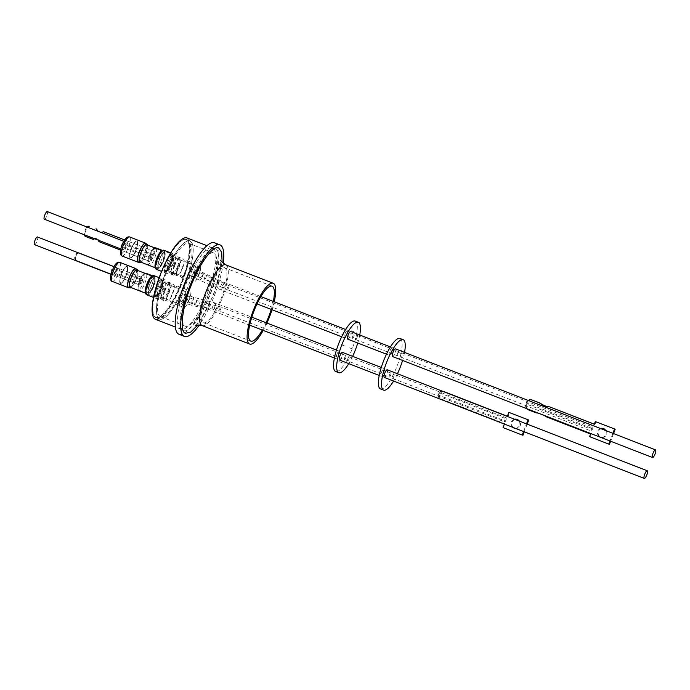 <?xml version="1.0" encoding="UTF-8"?>
<svg xmlns="http://www.w3.org/2000/svg" width="690" height="690" viewBox="0 0 690 690"><rect width="100%" height="100%" fill="white"/><g stroke="black" fill="none" stroke-linecap="round" stroke-linejoin="round"><path stroke-width="0.52" stroke-dasharray="3.45 2.59" d="M183.575 330.622A44.005 11.765 -68.8 0 1 188.491 285.41A44.005 11.765 -68.8 0 1 215.401 248.564A44.005 11.765 -68.8 0 1 210.476 293.776A44.005 11.765 -68.8 0 1 183.575 330.622M274.215 301.772A32.594 8.711 -68.8 0 1 272.032 309.732M266.909 323.041A32.594 8.711 -68.8 0 1 263.209 330.398M178.986 334.296A49.094 13.119 111.2 0 0 208.967 293.276A49.094 13.119 111.2 0 0 214.538 242.777M223.232 263.373A49.094 13.119 -68.8 0 1 199.307 324.973M207.638 292.681A43.634 11.661 111.2 0 0 212.537 247.857A43.634 11.661 111.2 0 0 185.843 284.384A43.634 11.661 111.2 0 0 180.944 329.208A43.634 11.661 111.2 0 0 207.638 292.681M155.466 319.306A43.634 11.661 111.2 0 0 182.16 282.779A43.634 11.661 111.2 0 0 187.059 237.955M213.684 252.98A39.27 10.497 111.2 0 0 189.69 285.832A39.27 10.497 111.2 0 0 185.265 326.206A39.27 10.497 111.2 0 0 185.282 326.206A39.27 10.497 111.2 0 0 209.277 293.362A39.27 10.497 111.2 0 0 213.702 252.989A39.27 10.497 111.2 0 0 213.684 252.98L189.008 243.398A39.27 10.497 111.2 0 0 188.991 243.389A39.27 10.497 111.2 0 0 164.996 276.233A39.27 10.497 111.2 0 0 160.572 316.615A39.27 10.497 111.2 0 0 160.589 316.615A39.27 10.497 111.2 0 0 184.584 283.771A39.27 10.497 111.2 0 0 189.008 243.398M160.787 274.646A41.935 11.204 111.2 0 0 156.078 317.719A41.935 11.204 111.2 0 0 181.737 282.624A41.935 11.204 111.2 0 0 186.447 239.542A41.935 11.204 111.2 0 0 160.787 274.646M185.265 283.987A41.935 11.204 -68.8 0 1 159.606 319.091A41.935 11.204 -68.8 0 1 164.315 276.017A41.935 11.204 -68.8 0 1 189.974 240.913A41.935 11.204 -68.8 0 1 185.265 283.987M174.38 265.365A9.427 2.518 -68.8 0 1 180.15 257.474A9.427 2.518 -68.8 0 1 179.089 267.151A9.427 2.518 -68.8 0 1 173.319 275.043A9.427 2.518 -68.8 0 1 174.38 265.365M177.52 266.547A9.427 2.518 111.2 0 0 178.581 256.861A9.427 2.518 111.2 0 0 172.811 264.753A9.427 2.518 111.2 0 0 171.75 274.439A9.427 2.518 111.2 0 0 177.52 266.547M171.241 302.582A8.815 2.355 111.2 0 0 176.623 295.208A8.815 2.355 111.2 0 0 177.615 286.143L177.615 286.143A8.815 2.355 111.2 0 0 172.224 293.517A8.815 2.355 111.2 0 0 171.232 302.582A8.815 2.355 111.2 0 0 171.241 302.582L183.782 307.447A8.815 2.355 -68.8 0 1 183.782 307.447A8.815 2.355 -68.8 0 1 184.773 298.39A8.815 2.355 -68.8 0 1 190.155 291.016A8.815 2.355 -68.8 0 1 190.164 291.016A8.815 2.355 -68.8 0 1 189.163 300.081A8.815 2.355 -68.8 0 1 183.782 307.455M181.073 277.19A8.815 2.355 111.2 0 0 186.455 269.816A8.815 2.355 111.2 0 0 187.447 260.751L187.447 260.751A8.815 2.355 111.2 0 0 182.057 268.125A8.815 2.355 111.2 0 0 181.065 277.19A8.815 2.355 111.2 0 0 181.073 277.19L193.614 282.055A8.815 2.355 -68.8 0 1 194.606 272.998A8.815 2.355 -68.8 0 1 199.988 265.624A8.815 2.355 -68.8 0 1 199.996 265.624A8.815 2.355 -68.8 0 1 199.005 274.689A8.815 2.355 -68.8 0 1 193.614 282.063A8.815 2.355 -68.8 0 1 193.614 282.055M164.548 290.757A9.427 2.518 -68.8 0 1 170.318 282.865A9.427 2.518 -68.8 0 1 169.257 292.543A9.427 2.518 -68.8 0 1 163.487 300.435A9.427 2.518 -68.8 0 1 164.548 290.757M167.687 291.939A9.427 2.518 111.2 0 0 168.748 282.253A9.427 2.518 111.2 0 0 162.978 290.145A9.427 2.518 111.2 0 0 161.917 299.822A9.427 2.518 111.2 0 0 167.687 291.939M155.768 317.417A41.762 11.161 111.2 0 0 181.289 282.486A41.762 11.161 111.2 0 0 185.989 239.551A41.762 11.161 111.2 0 0 185.972 239.551A41.762 11.161 111.2 0 0 160.451 274.473A41.762 11.161 111.2 0 0 155.75 317.409A41.762 11.161 111.2 0 0 155.768 317.417L159.675 318.927A41.762 11.161 111.2 0 0 159.692 318.935A41.762 11.161 111.2 0 0 185.205 284.013A41.762 11.161 111.2 0 0 189.914 241.077A41.762 11.161 111.2 0 0 189.888 241.069A41.762 11.161 111.2 0 0 164.375 276A41.762 11.161 111.2 0 0 159.675 318.927M167.549 262.709A7.719 2.061 111.2 0 0 166.687 270.635A7.719 2.061 111.2 0 0 166.687 270.644A7.719 2.061 111.2 0 0 168.377 269.669A7.719 2.061 111.2 0 0 171.405 264.175A7.719 2.061 111.2 0 0 172.871 258.095A7.719 2.061 111.2 0 0 172.276 256.24A7.719 2.061 111.2 0 0 167.549 262.709M174.803 265.521A7.719 2.061 111.2 0 0 173.94 273.456A7.719 2.061 111.2 0 0 178.667 266.995A7.719 2.061 111.2 0 0 179.529 259.061A7.719 2.061 111.2 0 0 174.803 265.521M186.179 301.271A2.182 0.587 111.2 0 0 187.516 299.443A2.182 0.587 111.2 0 0 187.758 297.2L187.758 297.2A2.182 0.587 111.2 0 0 186.421 299.029A2.182 0.587 111.2 0 0 186.179 301.271L194.822 304.626A2.182 0.587 -68.8 0 1 194.822 304.626A2.182 0.587 -68.8 0 1 194.796 303.238A2.182 0.587 -68.8 0 1 195.727 301.09A2.182 0.587 -68.8 0 1 196.409 300.555L196.409 300.555A2.182 0.587 -68.8 0 1 196.434 301.944A2.182 0.587 -68.8 0 1 195.503 304.092A2.182 0.587 -68.8 0 1 194.83 304.626L199.764 306.162A2.182 0.88 -76.9 0 1 199.427 303.712A2.182 0.88 -76.9 0 1 199.979 302.41A2.182 0.88 -76.9 0 1 200.747 301.91A2.182 0.88 -76.9 0 1 201.083 304.35A2.182 0.88 -76.9 0 1 200.523 305.653A2.182 0.88 -76.9 0 1 199.764 306.162L214.97 309.689A2.182 0.88 -76.9 0 1 214.633 307.248A2.182 0.88 -76.9 0 1 215.185 305.946A2.182 0.88 -76.9 0 1 215.953 305.446A2.182 0.88 -76.9 0 1 216.289 307.887A2.182 0.88 -76.9 0 1 215.729 309.189A2.182 0.88 -76.9 0 1 214.97 309.689L219.308 311.043A2.182 0.587 -68.8 0 1 219.282 309.655A2.182 0.587 -68.8 0 1 220.214 307.507A2.182 0.587 -68.8 0 1 220.886 306.972L220.886 306.972A2.182 0.587 -68.8 0 1 220.921 308.361A2.182 0.587 -68.8 0 1 219.989 310.509A2.182 0.587 -68.8 0 1 219.308 311.043L344.5 359.671A2.182 0.587 -68.8 0 1 344.741 357.429A2.182 0.587 -68.8 0 1 346.078 355.6L346.078 355.6A2.182 0.587 -68.8 0 1 345.837 357.843A2.182 0.587 -68.8 0 1 344.5 359.671M196.012 275.879A2.182 0.587 111.2 0 0 197.349 274.051A2.182 0.587 111.2 0 0 197.59 271.808L197.59 271.808A2.182 0.587 111.2 0 0 196.262 273.637A2.182 0.587 111.2 0 0 196.012 275.879L204.645 279.234A2.182 0.587 -68.8 0 1 204.654 277.716A2.182 0.587 -68.8 0 1 206.232 275.163L206.232 275.163A2.182 0.587 -68.8 0 1 206.224 276.673A2.182 0.587 -68.8 0 1 204.654 279.234A2.182 0.587 -68.8 0 1 204.645 279.234L208.941 281.089A2.182 0.957 -64.3 0 1 208.725 279.485A2.182 0.957 -64.3 0 1 208.984 278.777A2.182 0.957 -64.3 0 1 210.829 277.156A2.182 0.957 -64.3 0 1 211.045 278.751A2.182 0.957 -64.3 0 1 210.778 279.459A2.182 0.957 -64.3 0 1 208.941 281.089L222.672 287.687A2.182 0.957 -64.3 0 1 222.456 286.083A2.182 0.957 -64.3 0 1 222.723 285.375A2.182 0.957 -64.3 0 1 224.561 283.754A2.182 0.957 -64.3 0 1 224.776 285.358A2.182 0.957 -64.3 0 1 224.517 286.065A2.182 0.957 -64.3 0 1 222.672 287.687L227.269 289.679A2.182 0.587 -68.8 0 1 227.269 288.17A2.182 0.587 -68.8 0 1 227.519 287.437A2.182 0.587 -68.8 0 1 228.847 285.608A2.182 0.587 -68.8 0 1 228.847 287.118A2.182 0.587 -68.8 0 1 228.606 287.851A2.182 0.587 -68.8 0 1 227.269 289.679L352.53 338.333A2.182 0.587 -68.8 0 1 352.771 336.09A2.182 0.587 -68.8 0 1 354.108 334.262A2.182 0.587 -68.8 0 1 353.866 336.504A2.182 0.587 -68.8 0 1 352.53 338.333M157.717 288.101A7.719 2.061 111.2 0 0 156.854 296.027A7.719 2.061 111.2 0 0 156.854 296.036A7.719 2.061 111.2 0 0 158.545 295.061A7.719 2.061 111.2 0 0 161.572 289.567A7.719 2.061 111.2 0 0 163.038 283.487A7.719 2.061 111.2 0 0 162.443 281.632A7.719 2.061 111.2 0 0 157.717 288.101M164.97 290.913A7.719 2.061 111.2 0 0 164.108 298.848A7.719 2.061 111.2 0 0 168.834 292.387A7.719 2.061 111.2 0 0 169.697 284.453A7.719 2.061 111.2 0 0 164.97 290.913M172.19 254.714A9.117 2.441 111.2 0 0 166.618 262.347A9.117 2.441 111.2 0 0 165.6 271.713A9.117 2.441 111.2 0 0 167.592 270.575A9.117 2.441 111.2 0 0 172.897 256.904A9.117 2.441 111.2 0 0 172.19 254.714M162.357 280.106A9.117 2.441 111.2 0 0 156.785 287.739A9.117 2.441 111.2 0 0 155.768 297.105A9.117 2.441 111.2 0 0 157.76 295.967A9.117 2.441 111.2 0 0 163.064 282.296A9.117 2.441 111.2 0 0 162.357 280.106M173.811 265.098A10.255 2.743 111.2 0 0 174.958 254.567A10.255 2.743 111.2 0 0 168.688 263.149A10.255 2.743 111.2 0 0 167.532 273.689A10.255 2.743 111.2 0 0 173.811 265.098M156.363 269.341A10.255 2.743 111.2 0 0 158.045 268.652A10.255 2.743 111.2 0 0 162.633 260.76A10.255 2.743 111.2 0 0 163.478 258.345A10.255 2.743 111.2 0 0 164.556 251.876A10.255 2.743 111.2 0 0 163.789 250.229M155.172 296.338A8.815 2.355 111.2 0 0 160.554 288.963A8.815 2.355 111.2 0 0 161.546 279.907A8.815 2.355 111.2 0 0 161.546 279.899A8.815 2.355 111.2 0 0 156.156 287.273A8.815 2.355 111.2 0 0 155.164 296.338A8.815 2.355 111.2 0 0 155.172 296.338L167.316 301.056A8.815 2.355 111.2 0 0 172.707 293.681A8.815 2.355 111.2 0 0 173.699 284.625A8.815 2.355 111.2 0 0 173.69 284.625A8.815 2.355 111.2 0 0 168.308 291.991A8.815 2.355 111.2 0 0 167.316 301.056L167.316 301.056M165.005 270.946A8.815 2.355 111.2 0 0 170.387 263.571A8.815 2.355 111.2 0 0 171.379 254.515A8.815 2.355 111.2 0 0 171.379 254.506A8.815 2.355 111.2 0 0 165.988 261.881A8.815 2.355 111.2 0 0 164.996 270.946A8.815 2.355 111.2 0 0 165.005 270.946L177.149 275.664A8.815 2.355 111.2 0 0 182.54 268.289A8.815 2.355 111.2 0 0 183.531 259.233L183.531 259.233A8.815 2.355 111.2 0 0 178.141 266.599A8.815 2.355 111.2 0 0 177.149 275.664L177.149 275.664M163.979 290.49A10.255 2.743 111.2 0 0 165.126 279.959A10.255 2.743 111.2 0 0 158.855 288.541A10.255 2.743 111.2 0 0 157.7 299.081A10.255 2.743 111.2 0 0 163.979 290.49M146.53 294.742A10.255 2.743 111.2 0 0 148.212 294.035A10.255 2.743 111.2 0 0 152.8 286.152A10.255 2.743 111.2 0 0 154.724 277.268A10.255 2.743 111.2 0 0 153.956 275.62M163.927 251.255L163.927 251.255A9.35 2.501 -68.8 0 1 164.634 252.764A9.35 2.501 -68.8 0 1 163.651 258.655A9.35 2.501 -68.8 0 1 162.883 260.855A9.35 2.501 -68.8 0 1 158.7 268.048A9.35 2.501 -68.8 0 1 157.165 268.686A9.35 2.501 -68.8 0 1 157.441 261.286A9.35 2.501 -68.8 0 1 158.208 259.078A9.35 2.501 -68.8 0 1 163.927 251.255L162.478 250.694A9.35 2.501 111.2 0 0 162.4 250.668M148.376 284.47A9.35 2.501 -68.8 0 1 154.094 276.647L154.094 276.647A9.35 2.501 -68.8 0 1 154.802 278.156A9.35 2.501 -68.8 0 1 153.051 286.247A9.35 2.501 -68.8 0 1 148.868 293.44A9.35 2.501 -68.8 0 1 147.332 294.078A9.35 2.501 -68.8 0 1 147.332 294.069A9.35 2.501 -68.8 0 1 148.376 284.47M155.638 268.082A9.35 2.501 111.2 0 0 155.716 268.117A9.35 2.501 111.2 0 0 161.434 260.294A9.16 2.45 -68.8 0 1 155.811 267.962L155.811 267.962A9.16 2.45 -68.8 0 1 156.837 258.543A9.16 2.45 -68.8 0 1 162.435 250.875A9.16 2.45 -68.8 0 1 161.417 260.285A9.35 2.501 111.2 0 0 162.478 250.694M156.009 287.23A9.384 2.51 -68.8 0 1 161.753 279.372A9.384 2.51 -68.8 0 1 160.701 289.015A9.384 2.51 -68.8 0 1 154.957 296.864A9.384 2.51 -68.8 0 1 156.009 287.23M171.586 253.98L171.586 253.98A9.384 2.51 -68.8 0 1 170.525 263.632A9.384 2.51 -68.8 0 1 164.798 271.472A9.384 2.51 -68.8 0 1 164.789 271.472A9.384 2.51 -68.8 0 1 165.85 261.829A9.384 2.51 -68.8 0 1 171.586 253.98L162.633 250.505M145.806 293.474A9.35 2.501 111.2 0 0 145.875 293.509A9.35 2.501 111.2 0 0 151.593 285.686A9.35 2.501 111.2 0 0 152.645 276.086L152.645 276.086A9.35 2.501 111.2 0 0 152.568 276.06M190.647 271.679A7.072 1.889 -68.8 0 1 194.968 265.762A7.072 1.889 -68.8 0 1 194.175 273.016A7.072 1.889 -68.8 0 1 189.854 278.941A7.072 1.889 -68.8 0 1 190.647 271.679M180.815 297.071A7.072 1.889 -68.8 0 1 185.136 291.154A7.072 1.889 -68.8 0 1 184.342 298.408A7.072 1.889 -68.8 0 1 180.021 304.333A7.072 1.889 -68.8 0 1 180.815 297.071M155.716 268.117L157.165 268.686M147.005 283.935A9.16 2.45 -68.8 0 1 152.602 276.267A9.16 2.45 -68.8 0 1 152.611 276.267A9.16 2.45 -68.8 0 1 151.584 285.677A9.16 2.45 -68.8 0 1 145.978 293.353A9.16 2.45 -68.8 0 1 145.97 293.353A9.16 2.45 -68.8 0 1 147.005 283.935M145.875 293.509A9.35 2.501 111.2 0 0 145.883 293.509L147.332 294.069M162.435 250.875A9.16 2.45 -68.8 0 1 162.443 250.875L161.96 250.686M139.992 261.821A9.16 2.45 111.2 0 0 145.599 254.144A9.16 2.45 111.2 0 0 146.625 244.734M130.16 287.213A9.16 2.45 111.2 0 0 135.766 279.536A9.16 2.45 111.2 0 0 136.792 270.126M193.433 272.74A4.106 1.095 111.2 0 0 193.899 268.522A4.106 1.095 111.2 0 0 191.389 271.955A4.106 1.095 111.2 0 0 190.932 276.173A4.106 1.095 111.2 0 0 193.433 272.74M355.238 321.066A27.057 7.228 -68.8 0 1 352.167 348.899A27.057 7.228 -68.8 0 1 335.642 371.505M359.731 334.995A27.057 7.228 -68.8 0 1 357.756 343.025M352.642 356.342A27.057 7.228 -68.8 0 1 348.761 363.63M352.702 349.071L349.563 347.863L352.702 349.08M354.557 332.037L351.417 330.829L354.557 332.045M344.422 345.923L341.283 344.707L344.422 345.932M342.568 362.957L339.428 361.741L342.559 362.966M336.341 358.809A4.106 1.095 111.2 0 0 338.85 355.376A4.106 1.095 111.2 0 0 339.308 351.158L339.308 351.158A4.106 1.095 111.2 0 0 336.798 354.591A4.106 1.095 111.2 0 0 336.341 358.809L334.391 358.05M347.113 334.486A4.106 1.095 111.2 0 0 347.57 330.269A4.106 1.095 111.2 0 0 345.06 333.701A4.106 1.095 111.2 0 0 344.603 337.919A4.106 1.095 111.2 0 0 347.113 334.486M181.099 301.565A4.106 1.095 111.2 0 0 183.6 298.132A4.106 1.095 111.2 0 0 184.066 293.914L184.066 293.914A4.106 1.095 111.2 0 0 181.556 297.347A4.106 1.095 111.2 0 0 181.091 301.565A4.106 1.095 111.2 0 0 181.099 301.565L186.214 303.548A4.106 1.095 -68.8 0 1 185.955 301.927A4.106 1.095 -68.8 0 1 187.387 297.778A4.106 1.095 -68.8 0 1 189.181 295.906L189.181 295.906A4.106 1.095 -68.8 0 1 189.44 297.528A4.106 1.095 -68.8 0 1 188.008 301.677A4.106 1.095 -68.8 0 1 186.214 303.548L191.544 305.23A4.106 0.492 -76.2 0 1 191.535 303.678A4.106 0.492 -76.2 0 1 192.07 301.073A4.106 0.492 -76.2 0 1 193.502 297.261A4.106 0.492 -76.2 0 1 193.511 298.813A4.106 0.492 -76.2 0 1 192.984 301.418A4.106 0.492 -76.2 0 1 191.544 305.23L208.001 309.275A4.106 0.492 103.8 0 0 209.441 305.463A4.106 0.492 103.8 0 0 209.967 302.858A4.106 0.492 103.8 0 0 209.958 301.314A4.106 0.492 103.8 0 0 208.518 305.127A4.106 0.492 103.8 0 0 207.992 307.731A4.106 0.492 103.8 0 0 208.001 309.275L212.322 310.638A4.106 1.095 111.2 0 0 214.124 308.766A4.106 1.095 111.2 0 0 215.556 304.618A4.106 1.095 111.2 0 0 215.297 302.988A4.106 1.095 111.2 0 0 215.289 302.988A4.106 1.095 111.2 0 0 213.495 304.859A4.106 1.095 111.2 0 0 212.063 309.008A4.106 1.095 111.2 0 0 212.322 310.638L249.677 325.145M142.071 281.787A2.268 0.604 -68.8 0 1 140.682 283.685A2.268 0.604 -68.8 0 1 140.933 281.356A2.268 0.604 -68.8 0 1 142.321 279.459A2.268 0.604 -68.8 0 1 142.071 281.787M142.097 281.796A2.268 0.604 -68.8 0 1 140.708 283.702A2.268 0.604 -68.8 0 1 140.967 281.365A2.268 0.604 -68.8 0 1 142.356 279.467A2.268 0.604 -68.8 0 1 142.097 281.796M151.334 257.508L151.282 257.646A2.268 0.604 -68.8 0 1 150.515 258.293L150.515 258.293A2.268 0.604 -68.8 0 1 150.765 255.964A2.268 0.604 -68.8 0 1 152.154 254.067L152.154 254.067A2.268 0.604 -68.8 0 1 152.292 255.041L122.837 243.76A2.182 0.587 111.2 0 0 122.725 242.725L122.725 242.725A2.182 0.587 111.2 0 0 121.397 244.553A2.182 0.587 111.2 0 0 121.147 246.796A2.182 0.587 111.2 0 0 121.932 246.089L151.334 257.508A2.182 0.587 111.2 0 0 152.231 255.179M150.541 258.31L150.541 258.31A2.268 0.604 -68.8 0 1 150.8 255.973A2.268 0.604 -68.8 0 1 152.18 254.075A2.268 0.604 -68.8 0 1 152.188 254.075A2.268 0.604 -68.8 0 1 151.929 256.413A2.268 0.604 -68.8 0 1 150.541 258.31L150.515 258.293M147.643 245.131A9.858 2.639 -68.8 0 1 145.883 254.256A9.858 2.639 -68.8 0 1 141.01 262.209M138.276 261.898A9.858 2.639 111.2 0 0 144.314 253.644A9.858 2.639 111.2 0 0 145.417 243.518M94.038 238.542A4.045 3.898 109.9 0 1 98.394 240.224M98.912 241.655L99.567 241.897A4.045 3.898 -70.1 0 0 94.677 238.783M137.81 270.523A9.858 2.639 -68.8 0 1 136.051 279.648A9.858 2.639 -68.8 0 1 131.178 287.601M128.444 287.29A9.858 2.639 111.2 0 0 134.481 279.036A9.858 2.639 111.2 0 0 135.585 268.91M347.639 360.887A2.182 0.587 111.2 0 0 348.968 359.067A2.182 0.587 111.2 0 0 349.218 356.825L349.218 356.825A2.182 0.587 111.2 0 0 347.881 358.645A2.182 0.587 111.2 0 0 347.631 360.887A2.182 0.587 111.2 0 0 347.639 360.887L389.315 377.076A2.182 0.587 -68.8 0 1 389.557 374.834A2.182 0.587 -68.8 0 1 390.894 373.014L390.894 373.014A2.182 0.587 -68.8 0 1 390.652 375.257A2.182 0.587 -68.8 0 1 389.315 377.076M356.997 337.721A2.182 0.587 111.2 0 0 357.248 335.478A2.182 0.587 111.2 0 0 355.911 337.307A2.182 0.587 111.2 0 0 355.661 339.549A2.182 0.587 111.2 0 0 356.997 337.721M397.587 353.496A2.182 0.587 -68.8 0 1 398.923 351.667A2.182 0.587 -68.8 0 1 398.673 353.91A2.182 0.587 -68.8 0 1 397.345 355.738A2.182 0.587 -68.8 0 1 397.587 353.496M339.471 360.025A4.106 1.095 111.2 0 0 341.981 356.601A4.106 1.095 111.2 0 0 342.447 352.383M384.123 368.564L384.123 368.564A4.106 1.095 -68.8 0 1 383.657 372.781A4.106 1.095 -68.8 0 1 381.156 376.214L381.156 376.214A4.106 1.095 -68.8 0 1 381.613 371.996A4.106 1.095 -68.8 0 1 384.123 368.564L381.268 367.46M347.734 339.135A4.106 1.095 111.2 0 0 350.244 335.702A4.106 1.095 111.2 0 0 350.71 331.485M389.876 351.106A4.106 1.095 -68.8 0 1 392.386 347.674A4.106 1.095 -68.8 0 1 391.92 351.891A4.106 1.095 -68.8 0 1 389.41 355.324A4.106 1.095 -68.8 0 1 389.876 351.106M142.321 279.554L142.321 279.554A2.182 0.587 -68.8 0 1 142.071 281.796A2.182 0.587 -68.8 0 1 140.743 283.616L140.743 283.616A2.182 0.587 -68.8 0 1 140.984 281.373A2.182 0.587 -68.8 0 1 142.321 279.554L112.893 268.117A2.182 0.587 111.2 0 0 111.556 269.945A2.182 0.587 111.2 0 0 111.314 272.188A2.182 0.587 111.2 0 0 112.082 271.515L139.13 282.02A2.182 0.587 111.2 0 0 140.053 279.614L113.013 269.109A2.182 0.587 111.2 0 0 112.893 268.117M152.154 254.162L152.154 254.162A2.182 0.587 -68.8 0 1 151.904 256.404A2.182 0.587 -68.8 0 1 150.575 258.224L150.575 258.224A2.182 0.587 -68.8 0 1 150.817 255.981A2.182 0.587 -68.8 0 1 152.154 254.162L122.725 242.725M146.125 243.786A10.255 2.743 -68.8 0 1 144.408 253.679A10.255 2.743 -68.8 0 1 138.983 262.174M136.292 269.178A10.255 2.743 -68.8 0 1 134.576 279.071A10.255 2.743 -68.8 0 1 129.151 287.566M404.547 352.4A27.057 7.228 -68.8 0 1 402.563 360.43M397.457 373.747A27.057 7.228 -68.8 0 1 393.576 381.035M380.457 388.919A27.057 7.228 111.2 0 0 396.983 366.312A27.057 7.228 111.2 0 0 400.045 338.48M386.089 376.533L382.95 375.317L386.089 376.524M400.657 353.289L397.526 352.064L400.666 353.28M400.726 354.712A2.182 0.587 -68.8 0 1 402.054 352.892A2.182 0.587 -68.8 0 1 401.813 355.126A2.182 0.587 -68.8 0 1 400.476 356.954A2.182 0.587 -68.8 0 1 400.726 354.712M591.33 428.749A2.182 0.587 -68.8 0 1 592.667 426.929A2.182 0.587 -68.8 0 1 592.607 428.628L526.384 402.908A2.182 0.587 -68.8 0 1 526.194 403.443A2.182 0.587 -68.8 0 1 526.013 403.874L592.244 429.594A2.182 0.587 -68.8 0 1 591.089 430.991A2.182 0.587 -68.8 0 1 591.33 428.749M395.517 348.89A4.106 1.095 -68.8 0 1 395.06 353.108A4.106 1.095 -68.8 0 1 392.55 356.54M387.263 369.788A4.106 1.095 -68.8 0 1 386.797 374.006A4.106 1.095 -68.8 0 1 384.287 377.43M394.024 374.23A2.182 0.587 -68.8 0 1 394.033 374.23A2.182 0.587 -68.8 0 1 393.783 376.473A2.182 0.587 -68.8 0 1 392.446 378.293L392.446 378.293A2.182 0.587 -68.8 0 1 392.696 376.05A2.182 0.587 -68.8 0 1 394.024 374.23L506.262 417.821A2.182 0.587 -68.8 0 1 506.374 418.865L439.03 392.705L438.762 393.412A2.182 0.587 -68.8 0 1 438.452 394.231L439.073 394.404A3.493 3.364 -74.5 0 0 440.962 398.88L504.545 423.66L504.381 424.083M506.374 418.865L505.511 421.116L438.176 394.956L438.452 394.231M505.511 421.116A2.182 0.587 -68.8 0 1 504.683 421.892L504.683 421.892A2.182 0.587 -68.8 0 1 504.925 419.649A2.182 0.587 -68.8 0 1 506.262 417.821M125.27 246.261A4.235 1.13 -68.8 0 1 122.682 249.806A4.235 1.13 -68.8 0 1 123.156 245.45A4.235 1.13 -68.8 0 1 125.744 241.914A4.235 1.13 -68.8 0 1 125.27 246.261M125.347 246.287A4.235 1.13 -68.8 0 1 122.751 249.832A4.235 1.13 -68.8 0 1 123.225 245.485A4.235 1.13 -68.8 0 1 125.822 241.94A4.235 1.13 -68.8 0 1 125.347 246.287M115.437 271.653A4.235 1.13 -68.8 0 1 112.85 275.189A4.235 1.13 -68.8 0 1 113.324 270.842A4.235 1.13 -68.8 0 1 115.911 267.306A4.235 1.13 -68.8 0 1 115.437 271.653M115.506 271.679A4.235 1.13 -68.8 0 1 112.918 275.224A4.235 1.13 -68.8 0 1 113.393 270.877A4.235 1.13 -68.8 0 1 115.989 267.332A4.235 1.13 -68.8 0 1 115.506 271.679M544.1 415.406A21.235 20.45 -74.5 0 0 541.158 413.974A21.235 20.45 -74.5 0 0 539.295 413.353A21.235 20.45 -74.5 0 0 538.019 413.043M609.46 444.308L590.252 436.848L591.261 434.2L546.687 416.889A21.235 20.45 -74.5 0 0 541.831 414.164A21.235 20.45 -74.5 0 0 539.977 413.543A21.235 20.45 -74.5 0 0 538.303 413.155M600.473 428.507A4.537 4.373 -74.5 0 0 600.636 437.149A4.537 4.373 -74.5 0 0 605.699 430.534M601.05 428.731A4.537 4.373 -74.5 0 0 601.309 437.331A4.537 4.373 -74.5 0 0 606.674 434.338A4.537 4.373 -74.5 0 0 603.396 428.507M514.593 428.188A4.58 4.416 -74.5 0 0 520.355 425.273A4.58 4.416 -74.5 0 0 517.043 419.382M519.096 420.995A4.58 4.416 105.5 0 1 515.111 428.248M123.26 245.493A4.106 1.095 -68.8 0 1 125.77 242.061A4.106 1.095 -68.8 0 1 125.313 246.278A4.106 1.095 -68.8 0 1 122.803 249.711A4.106 1.095 -68.8 0 1 123.26 245.493M44.333 219.23A4.106 1.095 111.2 0 0 46.842 215.798A4.106 1.095 111.2 0 0 47.3 211.58M115.937 267.453L115.937 267.453A4.106 1.095 -68.8 0 1 115.472 271.67A4.106 1.095 -68.8 0 1 112.97 275.103L112.97 275.103A4.106 1.095 -68.8 0 1 113.427 270.885A4.106 1.095 -68.8 0 1 115.937 267.453L113.928 266.676M34.5 244.622A4.106 1.095 111.2 0 0 37.01 241.198A4.106 1.095 111.2 0 0 37.476 236.972M515.137 419.46A4.58 4.416 -74.5 0 0 513.619 427.671M522.951 435.269L503.743 427.809L505.244 423.85L440.962 398.88M443.446 391.446A3.493 3.364 -74.5 0 0 439.375 393.585L439.073 394.404M507.366 416.251L508.038 416.51L509.539 412.56M527.177 424.134L524.262 431.802M536.415 412.896L528.255 409.8M526.599 408.609A4.364 4.2 105.5 0 1 525.892 404.202L526.565 404.392A4.364 4.2 -74.5 0 0 528.937 409.989M526.565 404.392L527.186 402.762L526.513 402.572A4.364 4.2 105.5 0 1 528.212 400.433M532.275 400.079A4.364 4.2 -74.5 0 0 527.186 402.762M546.514 406.358A21.235 20.45 -74.5 0 0 546.851 406.453A21.235 20.45 -74.5 0 0 550.404 407.1M594.323 424.16L594.978 424.41L595.988 421.763M613.539 433.579L610.624 441.246M512.705 427.317A4.58 4.416 105.5 0 1 514.559 419.235M438.176 394.956A3.493 3.364 -74.5 0 0 440.263 398.691M505.244 423.85L504.545 423.66M503.743 427.809L503.045 427.61M523.589 431.543L526.505 423.876M508.038 416.51L507.34 416.32M442.264 391.152A3.493 3.364 -74.5 0 0 439.03 392.705M594.306 424.229L594.978 424.41M612.884 433.329L609.969 440.996M589.571 436.658L590.252 436.848M590.58 434.01L591.261 434.2M546.014 416.7L546.687 416.889M592.244 429.594L592.607 428.628M140.053 279.614L141.019 277.121L141.7 277.363L138.871 284.694L138.19 284.444L139.13 282.02M138.871 284.694L76.262 260.389L138.19 284.444M78.522 252.92A2.622 2.527 -70.1 0 0 75.796 254.593L74.848 257.034L75.529 257.284A2.622 2.527 -70.1 0 0 76.944 260.639M75.529 257.284L76.478 254.843L75.796 254.593M79.669 253.273A2.622 2.527 -70.1 0 0 76.478 254.843M141.019 277.121L113.962 266.607L141.7 277.363M74.848 257.034A2.622 2.527 -70.1 0 0 76.262 260.389M122.837 243.76L121.932 246.089M121.147 246.796L150.575 258.224M120.552 250.065L149.816 261.432L151.282 257.646A2.268 0.604 111.2 0 0 152.292 255.041L153.749 251.255L124.58 239.922L153.749 251.255M112.082 271.515L113.013 269.109M111.314 272.188L140.743 283.616M100.611 232.288A5.675 5.477 109.9 0 1 97.739 231.176M93.357 239.482L85.741 236.523A6.883 6.624 109.9 0 1 84.818 233.272L86.802 228.131L86.147 227.89A6.883 6.624 109.9 0 1 87.121 227.053M86.147 227.89L84.154 233.03L84.818 233.272M84.439 234.807A6.883 6.624 109.9 0 1 84.154 233.03M149.816 261.432L99.567 241.897M85.741 236.523L85.077 236.282M86.802 228.131A6.883 6.624 109.9 0 1 89.674 226.346M98.437 231.443A5.675 5.477 -70.1 0 0 104.112 231.961M154.405 251.496L150.472 261.674M162.443 281.632L169.697 284.453M172.276 256.24L179.529 259.061M262.312 330.053A29.454 7.875 111.2 0 0 266.107 322.73M271.23 309.413A29.454 7.875 111.2 0 0 273.309 301.427M157.958 267.065A8.09 2.165 111.2 0 0 157.976 267.099A8.09 2.165 111.2 0 0 158.424 267.616A8.09 2.165 111.2 0 0 159.468 267.297A8.09 2.165 111.2 0 0 163.358 260.855A8.09 2.165 111.2 0 0 164.841 253.472A8.09 2.165 111.2 0 0 164.729 253.075A8.09 2.165 111.2 0 0 164.272 252.523A8.09 2.165 111.2 0 0 163.599 252.609A8.09 2.165 111.2 0 0 159.347 259.242A8.09 2.165 111.2 0 0 157.958 267.065M158.528 267.867A8.289 2.217 -68.8 0 1 158.07 267.341A8.289 2.217 -68.8 0 1 159.459 259.337A8.289 2.217 -68.8 0 1 163.841 252.488A8.289 2.217 -68.8 0 1 164.522 252.411A8.289 2.217 -68.8 0 1 163.599 260.932A8.289 2.217 -68.8 0 1 158.528 267.867M164.349 252.868A7.806 2.087 111.2 0 0 160.011 258.336A7.806 2.087 111.2 0 0 158.26 266.883A7.806 2.087 111.2 0 0 159.709 267.108A7.806 2.087 111.2 0 0 163.47 260.898A7.806 2.087 111.2 0 0 164.893 253.773A7.806 2.087 111.2 0 0 164.789 253.394A7.806 2.087 111.2 0 0 164.349 252.868M153.767 286.315A8.289 2.217 -68.8 0 1 148.238 292.733A8.289 2.217 -68.8 0 1 149.618 284.746A8.289 2.217 -68.8 0 1 154.008 277.88A8.289 2.217 -68.8 0 1 153.767 286.315M149.488 284.694A8.09 2.165 111.2 0 0 148.143 292.491A8.09 2.165 111.2 0 0 149.635 292.689A8.09 2.165 111.2 0 0 153.534 286.229A8.09 2.165 111.2 0 0 155.008 278.863A8.09 2.165 111.2 0 0 153.767 278.001A8.09 2.165 111.2 0 0 149.488 284.694M153.637 286.272A7.806 2.087 111.2 0 0 155.06 279.165A7.806 2.087 111.2 0 0 149.747 284.789A7.806 2.087 111.2 0 0 149.877 292.5A7.806 2.087 111.2 0 0 153.637 286.272M126.882 266.918A8.565 2.286 -68.8 0 1 125.925 275.715A8.565 2.286 -68.8 0 1 120.69 282.883A8.565 2.286 -68.8 0 1 121.647 274.085A8.565 2.286 -68.8 0 1 126.882 266.918M120.431 283.262A9.013 2.406 111.2 0 0 125.934 275.715A9.013 2.406 111.2 0 0 126.943 266.461A9.013 2.406 111.2 0 0 126.201 266.556A9.013 2.406 111.2 0 0 121.44 273.99A9.013 2.406 111.2 0 0 119.931 282.693A9.013 2.406 111.2 0 0 120.431 283.262M121.509 274.034A9.117 2.441 111.2 0 0 119.982 282.822A9.117 2.441 111.2 0 0 120.483 283.4A9.117 2.441 111.2 0 0 120.491 283.4A9.117 2.441 111.2 0 0 126.063 275.767A9.117 2.441 111.2 0 0 127.089 266.4A9.117 2.441 111.2 0 0 126.33 266.487A9.117 2.441 111.2 0 0 121.509 274.034A9.117 2.441 111.2 0 0 120.483 283.4A9.117 2.441 111.2 0 0 126.063 275.767A9.117 2.441 111.2 0 0 127.089 266.4A9.117 2.441 111.2 0 0 121.509 274.034M130.781 250.712A8.565 2.286 -68.8 0 1 136.715 241.526A8.565 2.286 -68.8 0 1 136.465 248.314A8.565 2.286 -68.8 0 1 131.152 257.448A8.565 2.286 -68.8 0 1 130.781 250.712M136.775 241.069A9.013 2.406 111.2 0 0 136.034 241.164A9.013 2.406 111.2 0 0 130.531 250.737A9.013 2.406 111.2 0 0 129.763 257.301A9.013 2.406 111.2 0 0 130.263 257.87A9.013 2.406 111.2 0 0 136.508 248.21A9.013 2.406 111.2 0 0 136.775 241.069M131.341 248.641A9.117 2.441 111.2 0 0 129.815 257.43A9.117 2.441 111.2 0 0 130.315 258.008A9.117 2.441 111.2 0 0 130.324 258.017A9.117 2.441 111.2 0 0 135.895 250.375A9.117 2.441 111.2 0 0 136.922 241.008A9.117 2.441 111.2 0 0 136.163 241.095A9.117 2.441 111.2 0 0 131.341 248.641A9.117 2.441 111.2 0 0 130.315 258.017A9.117 2.441 111.2 0 0 135.895 250.375A9.117 2.441 111.2 0 0 136.922 241.008A9.117 2.441 111.2 0 0 131.341 248.641M222.111 262.304L213.615 295.07L197.754 325.007M202.196 325.62A32.594 8.711 111.2 0 0 222.111 298.382A32.594 8.711 111.2 0 0 225.803 264.848M272.076 286.195L224.655 267.772A29.454 7.875 111.2 0 0 206.638 292.405A29.454 7.875 111.2 0 0 203.326 322.687A29.454 7.875 111.2 0 0 203.334 322.687A29.454 7.875 111.2 0 0 221.335 298.054A29.454 7.875 111.2 0 0 224.655 267.772A29.454 7.875 111.2 0 0 224.638 267.763C218.126 264.52 217.911 261.087 217.885 261.355L217.695 265.503C216.996 272.947 214.564 282.253 210.381 293.405C204.067 308.456 198.824 318.012 194.632 322.075L193.528 323.127C194.382 321.842 197.616 321.687 203.239 322.653L250.746 341.11M168.696 263.149A7.072 1.889 111.2 0 0 168.041 265.046A7.072 1.889 111.2 0 0 167.903 270.411A7.072 1.889 111.2 0 0 172.224 264.494A7.072 1.889 111.2 0 0 172.88 262.597A7.072 1.889 111.2 0 0 173.026 257.232A7.072 1.889 111.2 0 0 168.696 263.149M171.913 261.683C173.233 257.758 173.035 255.559 171.327 255.093C168.671 257.775 166.859 260.993 165.876 264.744C164.556 268.669 164.755 270.86 166.463 271.334C169.119 268.652 170.93 265.434 171.913 261.683M162.392 289.886A7.072 1.889 111.2 0 0 163.185 282.624A7.072 1.889 111.2 0 0 160.779 284.668A7.072 1.889 111.2 0 0 158.864 288.541A7.072 1.889 111.2 0 0 158.07 295.803A7.072 1.889 111.2 0 0 160.477 293.759A7.072 1.889 111.2 0 0 162.392 289.886M158.873 294.268C160.692 291.749 162.047 287.851 162.935 282.589C162.322 279.657 161.089 279.778 159.252 282.943C157.432 285.462 156.078 289.352 155.19 294.621C155.802 297.545 157.027 297.433 158.873 294.268M143.408 274.335C142.106 274.974 140.475 278.122 138.509 283.788C137.707 288.593 138.069 290.266 139.596 288.808C140.898 288.17 142.528 285.022 144.495 279.364C145.297 274.56 144.935 272.878 143.408 274.335M145.236 273.404A9.384 2.51 111.2 0 0 144.9 273.62A9.384 2.51 111.2 0 0 140.337 281.14A9.384 2.51 111.2 0 0 139.13 290.688M144.805 273.231L143.805 273.74C141.39 276 139.527 279.657 138.224 284.703C137.612 289.041 137.966 291.068 139.276 290.775A9.384 2.51 111.2 0 0 140.458 290.438A9.384 2.51 111.2 0 0 145.021 282.917A9.384 2.51 111.2 0 0 146.073 273.283M154.715 249.202C154.629 243.251 145.469 262.174 147.953 263.157C148.04 269.109 157.199 250.185 154.715 249.202M155.069 248.012A9.384 2.51 111.2 0 0 150.161 255.757A9.384 2.51 111.2 0 0 148.583 264.753A9.384 2.51 111.2 0 0 148.962 265.305M154.638 247.839L151.671 250.608L148.583 257.361L147.651 262.398L147.901 264.072L149.118 265.383A9.384 2.51 111.2 0 0 154.327 258.802A9.384 2.51 111.2 0 0 156.44 248.529A9.384 2.51 111.2 0 0 155.914 247.891M121.388 247.055C120.069 250.849 120.189 253.075 121.759 253.739C124.278 251.35 126.037 248.322 127.038 244.665C128.357 240.87 128.228 238.637 126.658 237.972C124.14 240.362 122.38 243.389 121.388 247.055M122.07 256.024A10.255 2.743 111.2 0 0 128.34 247.443A10.255 2.743 111.2 0 0 129.185 245.028A10.255 2.743 111.2 0 0 129.496 236.903M114.695 265.572C112.953 267.901 111.608 271.662 110.65 276.854C111.142 279.873 112.28 279.89 114.057 276.923C115.799 274.594 117.153 270.834 118.102 265.641C117.611 262.623 116.472 262.605 114.695 265.572M112.237 281.416A10.255 2.743 111.2 0 0 115.566 278.691A10.255 2.743 111.2 0 0 118.508 272.835A10.255 2.743 111.2 0 0 119.655 262.295M197.262 272.3A4.106 1.095 -68.8 0 1 199.013 270.514A4.106 1.095 -68.8 0 1 198.556 274.724A4.106 1.095 -68.8 0 1 197.797 276.371A4.106 1.095 -68.8 0 1 196.046 278.156A4.106 1.095 -68.8 0 1 196.503 273.947A4.106 1.095 -68.8 0 1 197.262 272.3M221.801 283.883A4.106 1.095 111.2 0 0 221.05 285.531A4.106 1.095 111.2 0 0 220.584 289.748A4.106 1.095 111.2 0 0 222.335 287.954A4.106 1.095 111.2 0 0 223.094 286.307A4.106 1.095 111.2 0 0 223.56 282.098A4.106 1.095 111.2 0 0 221.801 283.883M201.713 278.096L200.367 280.062L201.816 276.25L203.99 272.697L201.713 278.096M217.781 284.013L219.239 280.2L217.885 282.167L215.616 287.558L217.781 284.013M439.375 393.585L438.762 393.412M195.305 325.714C194.58 326.525 200.592 322.135 208.553 305.584C214.625 292.586 218.566 280.494 220.386 269.324L220.783 260.121M189.854 278.941L167.239 270.385C167.843 270.635 169.361 267.772 171.81 261.795L172.517 256.809L194.968 265.762M185.136 291.154L162.685 282.201C163.194 283.926 161.96 287.842 158.967 293.931L157.406 295.777L180.021 304.333M212.537 247.857L206.94 245.674M160.572 316.615L185.265 326.206M159.606 319.091L156.078 317.719M180.15 257.474L178.581 256.861M177.615 286.143L190.164 291.016M187.447 260.751L199.996 265.624M170.318 282.865L168.748 282.253M185.989 239.551L189.914 241.077M173.94 273.456L166.687 270.635M346.078 355.6L220.886 306.972L200.747 301.91L187.758 297.2M354.108 334.262L228.847 285.608L210.829 277.156L197.59 271.808M164.108 298.848L156.854 296.027M174.958 254.567L170.758 252.937M161.546 279.907L173.699 284.625M171.379 254.515L183.531 259.233M165.126 279.959L159.174 277.647M164.634 252.764L164.556 251.876M161.753 279.372L152.8 275.897M154.094 276.647L152.645 276.086M152.611 276.267L152.119 276.078M260.898 296.596L223.56 282.098L193.899 268.522M184.066 293.914L193.502 297.261L215.297 302.988L251.824 317.176M336.453 350.054L339.308 351.158M345.621 329.51L347.57 330.269M190.932 276.173L220.584 289.748L257.034 303.902M97.083 238.844L96.428 238.602M349.218 356.825L390.894 373.014M357.248 335.478L398.923 351.667M390.437 346.923L392.386 347.674M402.054 352.892L592.667 426.929M539.977 413.543L539.295 413.353M601.309 437.331L600.636 437.149M514.24 428.102L514.938 428.3M125.77 242.061L123.76 241.284M112.97 275.103L110.961 274.318M122.803 249.711L120.793 248.926M516.698 419.27L517.397 419.468M603.741 428.585L603.06 428.404M546.851 406.453L546.178 406.272M392.446 378.293L504.683 421.892M400.476 356.954L591.089 430.991M386.478 354.186L389.41 355.324M379.207 375.455L381.156 376.214M355.661 339.549L397.345 355.738M99.86 232.228L99.205 231.987M341.662 336.78L344.603 337.919M145.97 293.353L145.487 293.164M155.811 267.962L155.319 267.772M164.789 271.472L155.336 267.806M154.957 296.864L145.504 293.19M154.802 278.156L154.724 277.268M148.868 293.44L148.212 294.035M158.7 268.048L158.045 268.652M157.7 299.081L153.499 297.442M167.532 273.689L161.607 271.386M163.038 283.487L163.064 282.296M158.545 295.061L157.76 295.967M172.871 258.095L172.897 256.904M168.377 269.669L167.592 270.575M163.487 300.435L161.917 299.822M173.319 275.043L171.75 274.439M189.974 240.913L186.447 239.542M180.944 329.208L175.338 327.026"/><path stroke-width="1.03" d="M263.209 330.398A32.594 8.711 -68.8 0 1 249.625 344.043A32.594 8.711 -68.8 0 1 253.282 310.526A32.594 8.711 -68.8 0 1 273.206 283.262A32.594 8.711 -68.8 0 1 273.214 283.262A32.594 8.711 -68.8 0 1 274.215 301.772M272.032 309.732A32.594 8.711 -68.8 0 1 266.909 323.041M273.309 301.427A29.454 7.875 111.2 0 0 272.076 286.195A29.454 7.875 111.2 0 0 254.067 310.828A29.454 7.875 111.2 0 0 250.746 341.11A29.454 7.875 111.2 0 0 250.763 341.11A29.454 7.875 111.2 0 0 262.312 330.053M214.538 242.777A49.094 13.119 111.2 0 0 214.512 242.768A49.094 13.119 111.2 0 0 214.495 242.759A49.094 13.119 111.2 0 0 184.497 283.823A49.094 13.119 111.2 0 0 178.969 334.288A49.094 13.119 111.2 0 0 178.986 334.296L184.454 336.418A49.094 13.119 -68.8 0 1 189.983 285.953A49.094 13.119 -68.8 0 1 219.981 244.89A49.094 13.119 -68.8 0 1 220.007 244.898A49.094 13.119 -68.8 0 1 223.232 263.373M199.307 324.973A49.094 13.119 -68.8 0 1 184.471 336.427A49.094 13.119 -68.8 0 1 184.454 336.418M206.94 245.674L187.059 237.955A43.634 11.661 111.2 0 0 160.365 274.482A43.634 11.661 111.2 0 0 155.466 319.306L175.338 327.026M170.758 252.937L163.789 250.229A10.255 2.743 111.2 0 0 163.78 250.229A10.255 2.743 111.2 0 0 157.51 258.81A10.255 2.743 111.2 0 0 156.673 261.225A10.255 2.743 111.2 0 0 156.363 269.341L161.607 271.386M159.174 277.647L153.956 275.62A10.255 2.743 111.2 0 0 153.948 275.62A10.255 2.743 111.2 0 0 147.677 284.202A10.255 2.743 111.2 0 0 146.53 294.734A10.255 2.743 111.2 0 0 146.53 294.742M162.4 250.668A9.35 2.501 111.2 0 0 156.759 258.517A9.35 2.501 111.2 0 0 155.638 268.082M152.568 276.06A9.35 2.501 111.2 0 0 146.927 283.909A9.35 2.501 111.2 0 0 145.806 293.474M161.96 250.686L146.625 244.734A9.16 2.45 111.2 0 0 141.019 252.402A9.16 2.45 111.2 0 0 139.992 261.821L155.319 267.772M152.119 276.078L136.792 270.126A9.16 2.45 111.2 0 0 131.186 277.794A9.16 2.45 111.2 0 0 130.16 287.213L145.487 293.164M348.761 363.63A27.057 7.228 -68.8 0 1 338.781 372.721A27.057 7.228 -68.8 0 1 338.764 372.721L335.633 371.505A27.057 7.228 -68.8 0 1 335.633 371.505A27.057 7.228 -68.8 0 1 338.678 343.689A27.057 7.228 -68.8 0 1 355.212 321.057A27.057 7.228 -68.8 0 1 355.221 321.066A27.057 7.228 -68.8 0 1 355.238 321.066L358.36 322.282A27.057 7.228 -68.8 0 1 359.731 334.995M338.764 372.721A27.057 7.228 -68.8 0 1 341.809 344.905A27.057 7.228 -68.8 0 1 358.343 322.282A27.057 7.228 -68.8 0 1 358.36 322.282M357.756 343.025A27.057 7.228 -68.8 0 1 352.642 356.342M141.01 262.209A9.858 2.639 -68.8 0 1 139.854 262.511L139.854 262.511A9.858 2.639 -68.8 0 1 140.958 252.376A9.858 2.639 -68.8 0 1 146.987 244.122A9.858 2.639 -68.8 0 1 146.987 244.131A9.858 2.639 -68.8 0 1 147.643 245.131M131.178 287.601A9.858 2.639 -68.8 0 1 130.022 287.903A9.858 2.639 -68.8 0 1 130.013 287.903A9.858 2.639 -68.8 0 1 131.126 277.768A9.858 2.639 -68.8 0 1 137.155 269.514L137.155 269.514A9.858 2.639 -68.8 0 1 137.81 270.523M146.987 244.131L145.417 243.518A9.858 2.639 111.2 0 0 139.389 251.772A9.858 2.639 111.2 0 0 138.276 261.898L139.854 262.511M84.439 234.807A6.883 6.624 109.9 0 0 85.077 236.282L93.357 239.482A4.045 3.898 -70.1 0 1 94.677 238.783M92.693 239.24A4.045 3.898 109.9 0 1 94.038 238.542M137.155 269.514L135.585 268.91A9.858 2.639 111.2 0 0 129.556 277.164A9.858 2.639 111.2 0 0 128.444 287.29L130.013 287.903M381.268 367.46L342.447 352.374A4.106 1.095 111.2 0 0 342.447 352.374A4.106 1.095 111.2 0 0 342.438 352.374A4.106 1.095 111.2 0 0 339.937 355.807A4.106 1.095 111.2 0 0 339.471 360.025L379.207 375.455M390.437 346.923L350.71 331.485A4.106 1.095 111.2 0 0 348.2 334.917A4.106 1.095 111.2 0 0 347.734 339.135L386.478 354.186M138.983 262.174A10.255 2.743 -68.8 0 1 138.138 262.269A10.255 2.743 -68.8 0 1 139.285 251.729A10.255 2.743 -68.8 0 1 145.564 243.147A10.255 2.743 -68.8 0 1 146.125 243.786M129.151 287.566A10.255 2.743 -68.8 0 1 128.305 287.661A10.255 2.743 -68.8 0 1 129.453 277.121A10.255 2.743 -68.8 0 1 135.732 268.539A10.255 2.743 -68.8 0 1 136.292 269.178M393.576 381.035A27.057 7.228 -68.8 0 1 383.588 390.135A27.057 7.228 -68.8 0 1 383.58 390.126A27.057 7.228 -68.8 0 1 386.624 362.31A27.057 7.228 -68.8 0 1 403.158 339.687A27.057 7.228 -68.8 0 1 403.176 339.687A27.057 7.228 -68.8 0 1 404.547 352.4M402.563 360.43A27.057 7.228 -68.8 0 1 397.457 373.747M403.176 339.687L400.036 338.471A27.057 7.228 111.2 0 0 400.036 338.471A27.057 7.228 111.2 0 0 400.028 338.471A27.057 7.228 111.2 0 0 383.493 361.094A27.057 7.228 111.2 0 0 380.44 388.91A27.057 7.228 111.2 0 0 380.457 388.919L383.58 390.126M652.533 457.522L392.55 356.54A4.106 1.095 -68.8 0 1 393.007 352.331A4.106 1.095 -68.8 0 1 395.517 348.89L655.5 449.88A4.106 1.095 -68.8 0 1 655.043 454.089A4.106 1.095 -68.8 0 1 652.533 457.522A4.106 1.095 -68.8 0 1 652.99 453.313A4.106 1.095 -68.8 0 1 655.5 449.88M644.27 478.42L384.287 377.43A4.106 1.095 -68.8 0 1 384.753 373.212A4.106 1.095 -68.8 0 1 387.254 369.788A4.106 1.095 -68.8 0 1 387.263 369.788L647.237 470.77A4.106 1.095 -68.8 0 1 646.78 474.987A4.106 1.095 -68.8 0 1 644.27 478.42L644.27 478.42A4.106 1.095 -68.8 0 1 644.727 474.202A4.106 1.095 -68.8 0 1 647.237 470.77M538.019 413.043A21.235 20.45 -74.5 0 0 535.742 412.706L536.415 412.896A21.235 20.45 -74.5 0 1 538.303 413.155M605.699 430.534A4.537 4.373 -74.5 0 0 600.473 428.507M513.619 427.671A4.58 4.416 -74.5 0 0 514.542 428.162A4.58 4.416 -74.5 0 0 514.593 428.188M514.559 419.235A4.58 4.416 105.5 0 1 519.096 420.995M515.111 428.248A4.58 4.416 105.5 0 1 512.705 427.317M123.76 241.284L47.3 211.58A4.106 1.095 111.2 0 0 44.79 215.013A4.106 1.095 111.2 0 0 44.333 219.23L120.793 248.926M113.928 266.676L37.467 236.972A4.106 1.095 111.2 0 0 37.467 236.972L37.467 236.972A4.106 1.095 111.2 0 0 34.966 240.405A4.106 1.095 111.2 0 0 34.5 244.622L110.961 274.318M517.043 419.382A4.58 4.416 -74.5 0 0 515.137 419.46M527.177 424.134L528.747 420.02L508.841 412.361L507.34 416.32L443.756 391.541A3.493 3.364 -74.5 0 0 443.446 391.446L442.747 391.247A3.493 3.364 -74.5 0 0 442.264 391.152M443.756 391.541L507.366 416.251M524.262 431.802L522.951 435.269L522.252 435.071L523.589 431.543M603.396 428.507A4.537 4.373 -74.5 0 0 601.05 428.731M531.981 400.019L532.654 400.209A4.364 4.2 -74.5 0 0 532.275 400.079L531.602 399.889A4.364 4.2 105.5 0 1 531.981 400.019L540.141 403.115A21.235 20.45 -74.5 0 0 546.514 406.358M532.654 400.209L540.141 403.115M539.459 402.926A21.235 20.45 -74.5 0 0 546.178 406.272A21.235 20.45 -74.5 0 0 549.732 406.91L594.323 424.16M549.732 406.91L594.306 424.229L595.306 421.573L615.195 429.223L613.539 433.579M610.624 441.246L609.46 444.308L608.778 444.118L589.571 436.658L590.58 434.01L546.014 416.7A21.235 20.45 -74.5 0 0 544.1 415.406M504.381 424.083L503.045 427.61L522.252 435.071M528.747 420.02L508.841 412.361M526.505 423.876L528.048 419.822M528.212 400.433A4.364 4.2 105.5 0 1 531.602 399.889M595.306 421.573L615.195 429.223M614.514 429.033L612.884 433.329M609.969 440.996L608.778 444.118M535.742 412.706L528.255 409.8A4.364 4.2 105.5 0 1 526.599 408.609M79.773 253.308L113.971 266.599L79.773 253.308A2.622 2.527 -70.1 0 0 79.669 253.273M79.091 253.066A2.622 2.527 -70.1 0 0 78.522 252.92M103.457 231.719L124.588 239.913L103.457 231.719A5.675 5.477 109.9 0 1 100.611 232.288M97.739 231.176A5.675 5.477 109.9 0 1 96.022 228.83L96.678 229.071A5.675 5.477 -70.1 0 0 98.437 231.443M87.121 227.053A6.883 6.624 109.9 0 1 89.01 226.113M98.394 240.224A4.045 3.898 109.9 0 1 98.912 241.655L120.552 250.065M96.022 228.83L96.678 229.071M266.107 322.73A29.454 7.875 111.2 0 0 271.23 309.413M249.625 344.043A32.594 8.711 -68.8 0 1 249.616 344.034L202.187 325.611A32.594 8.711 111.2 0 0 202.196 325.62M197.754 325.007L190.725 332.097L185.705 333.253C179.322 332.934 182.117 307.291 190.82 286.315C198.539 264.96 213.788 244.07 218.747 248.064L221.697 252.29L222.111 262.304M220.783 260.121C219.963 260.294 221.637 261.872 225.794 264.848A32.594 8.711 111.2 0 0 225.794 264.848A32.594 8.711 111.2 0 0 225.777 264.839A32.594 8.711 111.2 0 0 205.853 292.103A32.594 8.711 111.2 0 0 202.187 325.611L202.127 325.585C198.599 324.818 196.331 324.861 195.305 325.714M154.638 247.839L155.905 247.891A9.384 2.51 111.2 0 0 155.905 247.891A9.384 2.51 111.2 0 0 155.069 248.012M122.371 247.908A10.255 2.743 111.2 0 0 122.07 256.024C120.077 255.11 119.819 252.143 121.285 247.141C123.786 239.792 126.529 236.385 129.496 236.903A10.255 2.743 111.2 0 0 123.217 245.493A10.255 2.743 111.2 0 0 122.371 247.908M113.384 270.885A10.255 2.743 111.2 0 0 112.237 281.416C110.754 281.52 108.158 277.19 114.807 265.219C116.593 262.657 118.206 261.683 119.655 262.295A10.255 2.743 111.2 0 0 116.325 265.02A10.255 2.743 111.2 0 0 113.384 270.885M152.8 275.897L146.073 273.283A9.384 2.51 111.2 0 0 145.236 273.404M273.214 283.262L225.794 264.848M214.512 242.768L220.007 244.898M162.633 250.505L155.905 247.891M251.824 317.176L336.453 350.054M260.898 296.596L345.621 329.51M145.564 243.147L129.496 236.903M135.732 268.539L119.655 262.295M79.721 253.29L79.04 253.049M128.305 287.661L112.237 281.416M138.138 262.269L122.07 256.024M257.034 303.902L341.662 336.78M249.677 325.145L334.391 358.05M144.805 273.231L146.073 273.283M155.336 267.806L149.118 265.383M145.504 293.19L139.276 290.775M153.499 297.442L146.53 294.734"/></g></svg>
